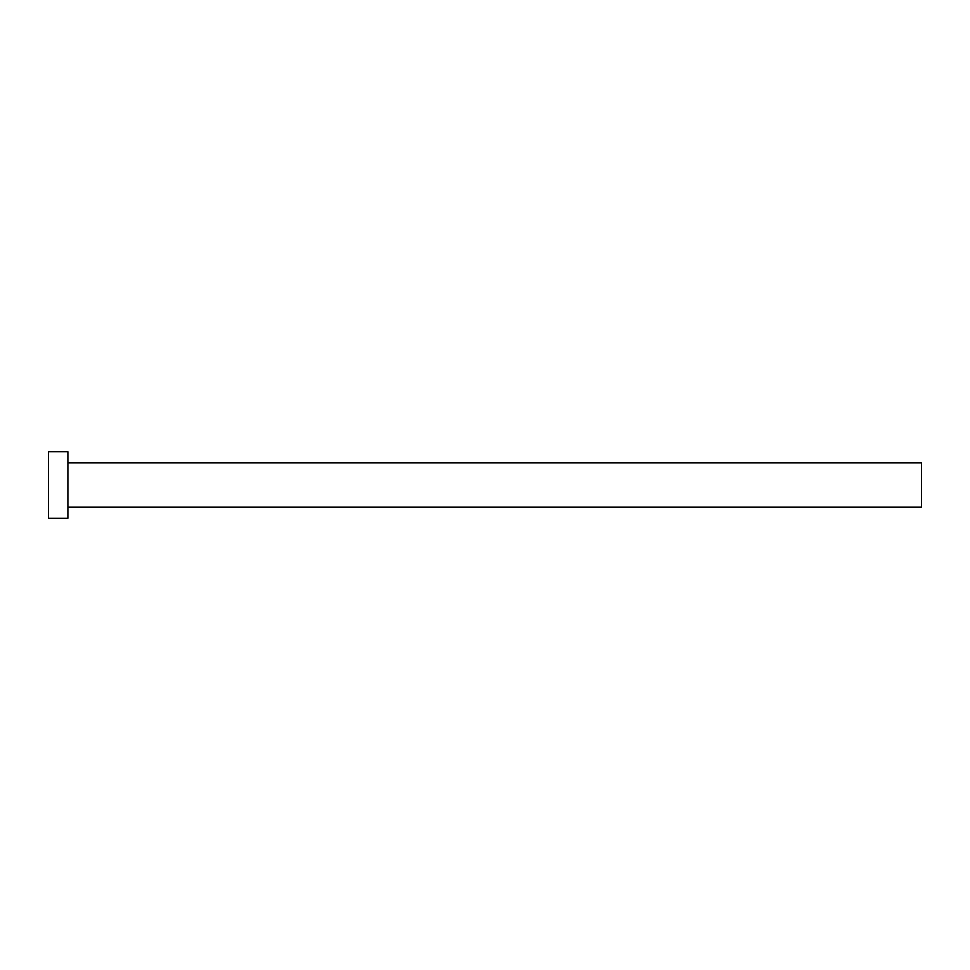 <?xml version="1.0" encoding="UTF-8"?>
<svg xmlns="http://www.w3.org/2000/svg" width="970" height="970" viewBox="0 0 970 970"><rect width="100%" height="100%" fill="white"/><g stroke="black" fill="none" stroke-linecap="round" stroke-linejoin="round"><path stroke-width="1.45" d="M67.9 462.823L921.5 462.823L921.5 507.177L67.9 507.177M67.9 485L67.9 518.259L48.5 518.259L48.5 451.741L67.9 451.741L67.9 485"/></g></svg>
